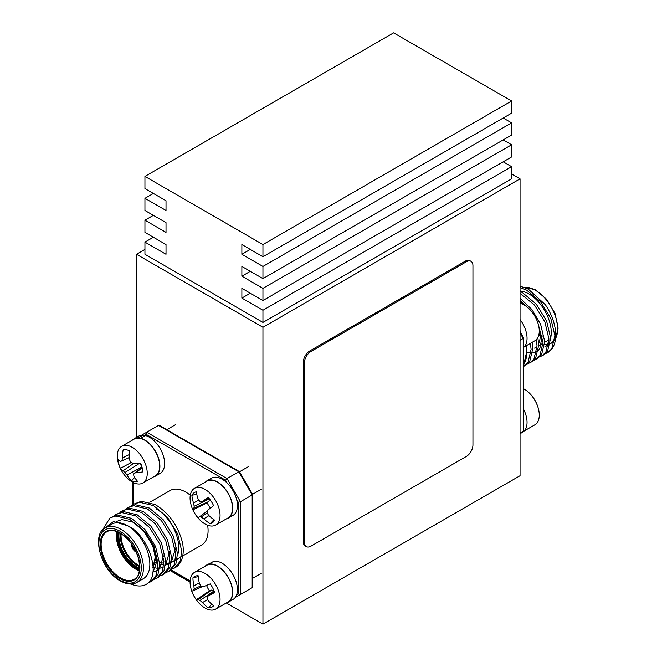 <?xml version="1.0" encoding="UTF-8"?>
<svg xmlns="http://www.w3.org/2000/svg" width="657" height="657" viewBox="0 0 657 657"><rect width="100%" height="100%" fill="white"/><g stroke="black" fill="none" stroke-linecap="round" stroke-linejoin="round"><path stroke-width="0.99" d="M503.188 118.014L511.614 122.884L511.614 135.046L262.948 278.617L241.875 266.446L241.875 276.178L262.948 288.349L262.948 300.512L241.875 288.349L241.875 298.081L262.948 310.252L262.948 322.415L511.614 178.852L511.614 166.681L503.188 161.819M262.948 300.512L511.614 156.949L511.614 144.786L503.188 139.916M144.942 176.413L262.948 244.552L511.614 100.981L393.609 32.85L144.942 176.413L144.942 188.584L166.016 200.746L166.016 210.478L144.942 198.315L144.942 210.478L166.016 222.649L166.016 232.381L144.942 220.218L144.942 232.381L166.016 244.552L166.016 254.284L144.942 242.113L144.942 254.284L262.948 322.415M511.614 100.981L511.614 113.152L262.948 256.715L241.875 244.552L241.875 254.284L262.948 266.446L262.948 278.617M153.368 193.445L144.942 198.315M153.368 215.348L144.942 220.218M153.368 237.251L144.942 242.113M262.948 244.552L262.948 256.715M511.614 122.884L262.948 266.446M511.614 144.786L262.948 288.349M144.942 249.414L136.508 254.284L136.508 437.406M262.948 327.285L262.948 624.15L520.048 475.717L520.048 178.852L262.948 327.285L136.508 254.284M520.048 178.852L511.614 173.982M262.948 624.15L226.287 602.986M190.078 582.077L170.147 570.572M511.614 166.681L262.948 310.252M250.309 249.414L241.875 254.284M250.309 293.219L241.875 298.081M250.309 271.316L241.875 276.178M130.907 584.024A37.851 21.853 -120 0 0 146.503 584.221A37.851 21.853 -120 0 0 148.72 582.595C160.423 571.5 147.464 534.428 127.581 525.731A31.487 18.182 -120 0 0 111.83 524.171L105.407 527.875A31.487 18.182 60 0 1 121.151 529.435A31.487 18.182 60 0 1 141.723 557.185A31.487 18.182 60 0 1 136.902 582.422L143.325 578.71A31.487 18.182 -120 0 0 148.154 553.481A31.487 18.182 -120 0 0 127.581 525.731L113.513 521.527L104.069 528.778M101.901 530.979L110.039 517.864L115.821 516.016L129.692 519.317L143.571 530.897L153.861 547.577L157.943 564.815L156.325 575.138L150.855 581.7L148.605 582.702M110.039 517.864L117.529 515.031L131.408 518.324L145.287 529.903L155.578 546.583L159.659 563.821L158.033 574.144L152.572 580.714L150.855 581.7M113.973 515.844L115.985 514.431L121.767 512.583L135.646 515.885L149.517 527.464L159.815 544.144L163.889 561.374L162.271 571.705L156.809 578.267L154.551 579.269M115.985 514.431L123.475 511.589L137.354 514.891L151.233 526.471L161.523 543.15L165.605 560.388L163.979 570.711L158.518 577.281L156.809 578.267M119.919 512.403L121.931 510.998L127.713 509.15L141.592 512.444L155.471 524.023L165.761 540.711L169.843 557.941L168.217 568.264L162.755 574.834L160.505 575.828M121.931 510.998L129.429 508.157L143.3 511.458L157.179 523.038L167.469 539.717L171.551 556.955L169.933 567.278L164.464 573.848L162.755 574.834M125.865 508.97L127.877 507.565L133.658 505.718L147.538 509.011L161.417 520.59L171.707 537.278L175.789 554.508L174.162 564.831L168.701 571.401L166.451 572.395M127.877 507.565L135.375 504.724L149.254 508.025L163.125 519.605L173.415 536.284L177.497 553.523L175.879 563.846L170.409 570.416L168.701 571.401M131.811 505.537L133.823 504.133L139.604 502.285L153.483 505.578L167.363 517.158L177.653 533.837L181.734 551.075L180.108 561.398L174.647 567.968L172.397 568.962M133.823 504.133L141.321 501.291L155.2 504.592C169.079 513.035 178.211 525.838 182.58 542.986A37.851 21.853 -120 0 1 175.403 567.533L174.647 567.968M148.72 582.595L146.568 584.18M157.639 577.741L155.282 578.546M190.292 495.222A31.487 18.182 -120 0 0 185.816 492.109A31.487 18.182 -120 0 0 170.073 490.549L149.755 502.277M156.481 560.462A31.487 18.182 -120 0 0 157.294 560.914M159.561 561.998A31.487 18.182 -120 0 0 162.616 563.016M165.556 563.468A31.487 18.182 -120 0 0 169.572 563.106M171.222 562.532A31.487 18.182 -120 0 0 172.224 562.022A31.487 18.182 -120 0 0 175.608 558.959M177.505 555.37A31.487 18.182 -120 0 0 156.481 509.044M182.728 555.962L201.559 545.088A31.487 18.182 -120 0 0 207.628 525.239M146.741 432.216L141.551 435.213L146.741 432.216L227.026 478.567L238.803 471.775L158.518 425.416L146.741 432.216L146.117 434.326L143.259 435.977M227.223 483.125L225.515 480.168L227.026 478.567L240.413 501.751L252.189 494.951L238.803 471.775M240.413 594.462L235.222 597.459L240.413 594.462L238.269 593.944L238.269 502.26L240.413 501.751L240.413 594.462L252.189 587.662L252.189 494.951M252.633 494.483L252.633 586.89L252.189 587.662L238.803 595.382L252.189 587.662M116.609 521.428L121.898 519.597L133.527 522.299L145.156 531.883L153.804 545.712L157.278 560.002L152.711 573.159M163.092 554.598L163.223 556.569L159.38 569.085M157.606 570.465L152.884 571.853M169.038 551.166L169.178 553.137L165.326 565.644M163.552 567.032L159.47 568.362M157.852 568.42L152.736 567.336M174.992 547.733L175.123 549.704L171.272 562.211M169.498 563.599L165.416 564.93M163.798 564.987L159.667 564.24M157.885 563.583L154.863 562.022M520.048 433.735L522.602 432.257A21.5 12.409 -120 0 0 523.637 409.368M524.245 430.959L534.888 424.816A21.196 12.237 -120 0 0 539.274 415.109A21.196 12.237 -120 0 0 538.748 410.255A21.196 12.237 -120 0 0 528.228 392.04A21.196 12.237 -120 0 0 524.286 389.149A21.196 12.237 -120 0 0 523.637 388.796M523.637 347.471A21.5 12.409 -120 0 0 520.048 319.532M521.198 333.74A21.5 12.409 -120 0 0 520.048 330.479M524.245 346.904L534.888 340.753A21.196 12.237 -120 0 0 539.085 328.196A21.196 12.237 -120 0 0 538.748 326.2A21.196 12.237 -120 0 0 528.228 307.977A21.196 12.237 -120 0 0 521.913 303.945A21.196 12.237 -120 0 0 520.048 303.353M228.25 518.143L232.964 515.425A21.5 12.409 60 0 0 232.964 490.598A21.5 12.409 60 0 0 211.464 478.189L206.75 480.908A21.5 12.409 60 0 1 228.25 493.317A21.5 12.409 60 0 1 228.25 518.143A21.5 12.409 60 0 1 226.304 518.915M198.2 517.962A17.591 10.159 60 0 1 195.26 514.135A17.591 10.159 60 0 1 192.936 509.816A33.482 4.057 -28.8 0 1 193.905 508.181A33.096 14.101 -42.4 0 1 194.209 506.219A33.096 27.339 -87.9 0 1 193.536 503.032A33.482 28.809 -129.8 0 1 191.885 495.353A17.591 10.159 60 0 1 193.725 493.021A17.591 10.159 60 0 1 196.279 491.83A17.591 10.159 60 0 1 196.303 491.822A33.482 25.442 52.3 0 0 198.209 499.295A33.096 22.215 21.6 0 0 200.056 501.546A33.096 6.43 -15.6 0 0 202.479 501.332A33.482 4.057 -28.8 0 1 208.302 497.538A17.591 10.159 60 0 1 213.566 505.685A33.482 0.69 143 0 0 208.055 509.947A33.096 10.767 129.1 0 0 207.029 512.32A33.096 24.013 85.8 0 0 208.425 515.096A33.482 25.442 52.3 0 0 214.617 520.147A17.591 10.159 60 0 1 213.558 521.748A17.591 10.159 60 0 1 212.778 522.479A17.591 10.159 60 0 1 210.199 523.678A33.482 28.809 -129.8 0 1 203.752 518.833A33.096 25.549 -166.3 0 1 201.182 516.993A33.096 9.765 156.1 0 1 199.482 516.796A33.482 0.69 143 0 0 198.2 517.962M209.624 499.09L208.844 501.488L207.185 502.819A13.197 7.621 -120 0 0 208.836 505.857A13.197 7.621 -120 0 0 210.47 508.066M190.604 502.909A21.196 12.237 60 0 1 193.585 488.956A21.196 12.237 60 0 1 194.464 488.348A21.196 12.237 60 0 1 214.699 499.008A21.196 12.237 60 0 1 216.547 524.458A21.196 12.237 60 0 1 215.66 525.058A21.196 12.237 60 0 1 201.124 521.124A33.564 33.564 0 0 1 190.604 502.909M215.66 525.058L228.102 517.88A21.196 12.237 -120 0 0 227.133 491.83A21.196 12.237 -120 0 0 206.906 481.17L194.464 488.348M213.936 519.679L210.199 523.678M208.967 515.614L203.752 518.833M207.234 512.772L201.182 516.993M207.661 510.817L199.482 516.796M207.185 502.819L192.936 509.816M196.714 494.113L191.885 495.353M209.082 498.425L202.479 501.332M208.844 501.488L193.905 508.181M209.411 498.819L194.209 506.219M198.808 500.067L193.536 503.032M228.25 602.198L232.964 599.48A21.5 12.409 60 0 0 233.859 576.304A21.5 12.409 60 0 0 213.492 561.448L208.786 564.166A21.5 12.409 60 0 1 229.145 579.022A21.5 12.409 60 0 1 228.25 602.198A21.5 12.409 60 0 1 226.304 602.97M205.107 566.26A21.5 12.409 60 0 1 206.75 564.963L206.906 565.225A21.196 12.237 -120 0 1 228.981 579.088A21.196 12.237 -120 0 1 228.102 601.935L215.66 609.121A21.196 12.237 60 0 1 214.699 609.581A21.196 12.237 60 0 1 201.124 605.187A33.564 33.564 0 0 1 190.604 586.964A21.196 12.237 60 0 1 194.464 572.403A21.196 12.237 60 0 1 195.425 571.943A21.196 12.237 60 0 1 216.547 586.266A21.196 12.237 60 0 1 215.66 609.121M211.628 562.523L206.75 564.963M206.585 585.395A13.197 7.621 -120 0 0 207.686 587.916A13.197 7.621 -120 0 0 209.493 590.865L196.303 599.71A17.591 10.159 60 0 1 193.725 595.538A17.591 10.159 60 0 1 191.885 591.078A33.482 0.69 -23 0 0 193.536 590.553A33.096 9.765 -36.1 0 1 194.209 588.976A33.096 25.549 -73.7 0 1 193.905 585.839A33.482 28.809 -110.2 0 1 192.936 577.832A17.591 10.159 60 0 1 195.26 576.189A17.591 10.159 60 0 1 196.279 575.885A17.591 10.159 60 0 1 198.2 575.77A33.482 25.442 67.7 0 0 199.482 583.654A33.096 24.013 34.2 0 0 201.182 586.249A33.096 10.767 -9.1 0 0 203.752 586.553A33.482 0.69 -23 0 0 210.199 583.901A17.591 10.159 60 0 1 214.617 592.54A33.482 4.057 148.8 0 1 208.425 595.685A33.096 6.43 135.6 0 0 207.029 597.673A33.096 22.215 98.4 0 0 208.055 600.399A33.482 25.442 67.7 0 0 213.566 605.787A17.591 10.159 60 0 1 213.558 605.803A17.591 10.159 60 0 1 211.25 607.429A17.591 10.159 60 0 1 208.302 607.848A33.482 28.809 -110.2 0 1 202.479 602.584A33.096 27.339 -152.1 0 1 200.056 600.408A33.096 14.093 162.4 0 1 198.209 599.685A33.482 4.057 148.8 0 1 196.303 599.71M211.792 604.284L208.302 607.848M207.686 599.504L202.479 602.584M214.059 590.939L200.056 600.408M209.493 590.865L211.472 590.093L213.936 590.618M211.472 590.093L198.209 599.685M214.239 591.423L208.425 595.685M198.266 576.591L192.936 577.832M202.799 586.455L193.536 590.553M200.894 585.847L194.209 588.976M199.293 582.931L193.905 585.839M155.454 476.111L160.168 473.393A21.5 12.409 60 0 0 162.583 453.601A21.5 12.409 60 0 0 145.484 435.55L140.77 438.268A21.5 12.409 60 0 1 157.869 456.319A21.5 12.409 60 0 1 155.454 476.111A21.5 12.409 60 0 1 153.508 476.892M132.312 440.174A21.5 12.409 60 0 1 133.954 438.876A21.5 12.409 60 0 1 138.282 437.874L138.372 438.153M133.954 438.876L138.668 436.158A21.5 12.409 60 0 1 142.996 435.156L138.282 437.874M142.996 435.156L143.497 436.691M131.326 462.471L120.403 468.367A17.591 10.159 60 0 1 118.769 463.883A17.591 10.159 60 0 1 118.046 459.547A33.482 9.822 -10.8 0 0 120.674 461.386A33.096 0.493 -24.5 0 1 121.997 460.738A33.096 19.858 -53.4 0 1 122.481 457.945A33.482 26.362 -76.9 0 1 123.138 449.881A17.591 10.159 60 0 1 123.483 449.799A17.591 10.159 60 0 1 126.201 449.766A17.591 10.159 60 0 1 129.601 450.899A33.482 22.995 95.4 0 0 129.322 459.021A33.096 25.229 63.8 0 0 130.546 462.076A33.096 18.182 6.3 0 0 133.207 463.349A33.482 9.822 -10.8 0 0 140.516 463.078A17.591 10.159 60 0 1 142.865 471.898A33.482 13.189 160.8 0 1 135.695 472.687A33.096 2.842 147.3 0 1 133.658 473.746A33.096 16.524 118 0 0 133.88 476.12A33.482 22.995 95.4 0 0 137.773 481.556A17.591 10.159 60 0 1 134.71 481.671A17.591 10.159 60 0 1 131.31 480.546A33.482 26.362 -76.9 0 1 127.047 475.052A33.096 28.563 -115.1 0 1 125.109 472.408A33.096 21.517 177.7 0 1 123.163 470.716A33.482 13.189 160.8 0 1 120.403 468.367M118.186 462.462A21.196 12.237 60 0 1 117.808 460.877A21.196 12.237 60 0 1 121.668 446.325A21.196 12.237 60 0 1 127.138 445.454A21.196 12.237 60 0 1 146.347 466.889A21.196 12.237 60 0 1 142.865 483.035A21.196 12.237 60 0 1 137.395 483.897A21.196 12.237 60 0 1 128.329 479.101A33.564 33.564 0 0 1 117.808 460.877M142.865 483.035L155.307 475.849A21.196 12.237 -120 0 0 158.789 459.703A21.196 12.237 -120 0 0 134.11 439.139L121.668 446.325M134.701 477.516L131.31 480.546M139.892 463.119L142.117 467.513L133.658 473.746M141.961 466.922L127.047 475.052M139.875 463.128L125.109 472.408M133.732 463.357L123.163 470.716M142.24 467.932L135.695 472.687M123.836 449.741L123.138 449.881M129.273 457.584L120.674 461.386M129.273 457.51L121.997 460.738M129.306 454.545L122.481 457.945M520.048 290.985A31.487 18.182 60 0 1 551.248 332.549A31.487 18.182 60 0 1 550.648 338.109M545.54 353.532A37.851 21.853 60 0 0 547.905 352.472A37.851 21.853 60 0 0 555.74 335.144A37.851 21.853 60 0 0 545.384 304.758L528.351 289.154L520.048 286.107M545.532 353.532L547.782 352.546L551.798 348.736L554.886 335.637L550.804 318.407L540.514 301.727L526.635 290.139L520.048 287.479M539.586 356.973L543.544 354.985L547.56 351.183L550.648 338.084L546.567 320.846L536.276 304.166L522.397 292.587L520.048 291.429M541.836 355.979L545.852 352.168L548.94 339.078L544.858 321.84L534.568 305.16L520.048 293.236M533.64 360.406L537.598 358.418L541.614 354.616L544.702 341.517L540.621 324.279L531.956 309.587L520.048 298.221M535.89 359.412L539.898 355.601L542.994 342.511L537.952 323.104M527.612 307.443L520.048 300.446M527.694 363.838L531.653 361.851L535.669 358.049L538.756 344.95L537.828 337.641M529.936 362.845L533.952 359.034L537.04 345.943L536.326 339.661M523.637 366.475L529.723 361.481L532.811 348.382L532.137 342.346M523.99 366.278L528.006 362.467L531.094 349.376L530.421 343.332M523.637 365.103L526.832 351.084A37.851 21.853 60 0 1 526.84 351.832A37.851 21.853 60 0 1 523.637 364.635M548.85 342.765A31.487 18.182 60 0 1 544.727 346.962L548.611 344.72M526.068 345.845L526.832 351.084M523.637 338.018L523.637 430.425L523.202 431.189L523.194 337.755L523.194 338.486L520.048 340.301M523.194 431.189L520.048 433.012M526.873 352.226L531.012 352.981M532.638 352.932L536.72 351.585M538.494 350.189L539.84 348.547L542.189 335.826M472.941 265.633A9.387 5.42 120 0 0 470.995 261.338A9.387 5.42 120 0 0 466.306 261.806L310.991 351.47A9.387 5.42 120 0 0 304.355 362.968L304.355 542.312A9.387 5.42 120 0 0 306.302 546.608A9.387 5.42 120 0 0 310.991 546.139L466.306 456.475A9.387 5.42 120 0 0 472.941 444.978L472.941 265.633M470.995 261.338L469.927 260.722A9.387 5.42 120 0 0 465.238 261.19L309.923 350.854A9.387 5.42 120 0 0 303.288 362.352L303.288 541.688A9.387 5.42 120 0 0 305.226 545.992L306.302 546.608M136.147 551.937A6.66 3.843 60 0 1 136.139 551.937A6.66 3.843 60 0 1 131.433 543.774M132.459 545.261A6.053 3.499 -120 0 0 135.375 550.303M131.219 543.479A6.964 4.024 -120 0 0 136.139 552.184A6.964 4.024 -120 0 0 136.295 552.266M139.629 569.003A25.582 14.774 60 0 1 136.139 567.385A25.582 14.774 60 0 1 118.391 532.227M119.18 532.613A24.982 14.421 -120 0 0 136.574 566.646A24.982 14.421 -120 0 0 139.686 568.124M154.986 550.418A24.982 14.421 60 0 1 155.216 559.288M139.711 566.86A24.982 14.421 60 0 1 137.855 565.907A24.982 14.421 60 0 1 120.288 533.221M121.102 533.714A24.375 14.076 -120 0 0 138.282 565.16A24.375 14.076 -120 0 0 139.695 565.907M135.712 524.368A27.405 15.817 60 0 1 142.881 530.092M150.379 540.58A27.405 15.817 60 0 1 153.032 566.769M139.391 570.834A27.405 15.817 60 0 1 135.712 569.118A27.405 15.817 60 0 1 116.691 531.513M117.496 531.833A26.797 15.472 -120 0 0 136.139 568.379A26.797 15.472 -120 0 0 139.522 569.972M120.083 578.636A28.005 16.17 60 0 1 100.283 544.333A28.005 16.17 60 0 1 120.083 532.901A28.005 16.17 60 0 1 139.892 567.205A28.005 16.17 60 0 1 120.083 578.636M106.812 531.792A27.405 15.817 -120 0 0 102.607 553.744A27.405 15.817 -120 0 0 120.51 577.897A27.405 15.817 -120 0 0 134.217 579.252C139.038 577.166 140.541 570.539 138.734 559.378C135.383 547.642 129.207 538.912 120.206 533.172C114.597 530.207 110.13 529.747 106.812 531.792M120.083 531.291A29.976 17.304 -120 0 0 98.887 543.528A29.976 17.304 -120 0 0 120.083 580.246A29.976 17.304 -120 0 0 141.28 568.001A29.976 17.304 -120 0 0 120.083 531.291M171.173 569.931L190.111 580.87M236.561 594.93L238.269 593.944M238.269 502.26L236.561 499.304M225.515 480.168L146.117 434.326M133.363 482.567L133.363 504.412M535.833 347.381L534.543 348.12A27.405 15.817 -120 0 0 535.882 347.183M538.674 343.439A27.405 15.817 -120 0 0 540.218 335.579A27.405 15.817 -120 0 0 538.74 326.143M555.576 338.519A31.487 18.182 -120 0 0 557.67 328.845A31.487 18.182 -120 0 0 524.27 287.29M523.194 338.486L520.048 333.025M544.653 344.711A31.487 18.182 -120 0 0 547.601 344.539M554.73 340.063L551.149 343.258A31.487 18.182 -120 0 0 554.746 339.891M547.281 340.769A28.005 16.17 -120 0 0 548.956 340.326M526.643 306.392A27.405 15.817 -120 0 0 520.048 301.579M520.048 302.548A26.797 15.472 60 0 1 522.841 304.339M539.208 332.688A26.797 15.472 60 0 1 539.364 335.579M465.238 261.19L466.306 261.806M303.288 541.688L304.355 542.312M303.288 362.352L304.355 362.968M309.923 350.854L310.991 351.47M131.039 543.24L132.55 548.538L136.418 552.545M155.405 551.617L155.134 560.265M136.015 524.335L140.434 527.481M152.498 544.571L155.266 557.235L153.04 566.868M105.407 527.875C90.986 533.755 100.792 570.851 120.395 580.936C126.883 584.492 132.386 584.985 136.902 582.422M158.961 425.161L239.435 471.619M239.493 471.685L252.608 494.401M132.919 482.345L132.919 504.699M170.754 570.21L190.087 581.371M172.224 562.022L175.444 560.166M177.16 559.181L181.389 556.734M538.748 410.255A33.564 33.564 0 0 0 528.228 392.04M538.748 326.2A33.564 33.564 0 0 0 528.228 307.977M211.464 478.189L206.75 480.908M261.289 489.276L252.559 494.319M248.272 466.725L239.542 471.767M261.289 573.331L252.633 578.332M194.464 572.403L206.906 565.225M175.476 424.701L166.812 429.694M538.773 345.681L541.779 343.948M544.719 342.248L548.956 339.8M524.097 287.224L535.217 289.68L546.608 299.255L555.025 313.438L558.113 328.221L555.535 338.864M520.048 331.744L523.621 337.936M551.149 343.258L550.328 343.734"/></g></svg>
